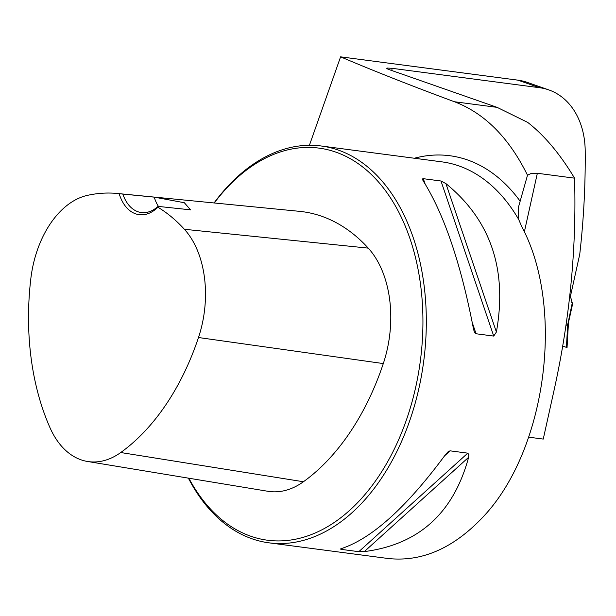 <?xml version="1.0" encoding="UTF-8"?>
<svg xmlns="http://www.w3.org/2000/svg" width="616" height="616" viewBox="0 0 616 616"><rect width="100%" height="100%" fill="white"/><g stroke="black" fill="none" stroke-linecap="round" stroke-linejoin="round"><path stroke-width="0.92" d="M454.439 101.748L497.112 107.361L527.673 122.376C544.444 135.428 560.067 154.015 574.551 178.163L537.352 173.265L531.023 173.519L527.504 175.229C509.024 137.73 484.669 113.236 454.439 101.748C412.366 86.178 374.42 71.21 340.594 56.841L518.018 80.172A80.049 60.414 -70.7 0 1 527.211 82.359L548.779 89.898A80.049 60.414 -70.7 0 1 585.2 150.928A698.059 526.803 -70.7 0 1 579.756 254.223L570.223 297.235M340.594 56.841L309.417 145.276M392.015 70.609A713.266 538.284 109.3 0 0 391.845 68.284L539.585 87.718A80.049 60.414 -70.7 0 1 548.779 89.898M528.774 437.175L543.25 439.077L554.161 389.843C569.838 318.711 576.63 248.148 574.551 178.163M497.112 107.361L389.397 69.693L387.487 68.923L386.725 68.33L387.056 68.053L391.845 68.284M527.504 175.229L518.287 207.808L518.711 219.512L521.806 226.726C564.656 306.714 546.923 446.746 485.37 514.468C455.162 547.547 422.73 562.223 388.088 558.496L269 542.835A200.131 129.707 -82.5 0 0 423.7 361.33A200.131 129.707 -82.5 0 0 321.19 145.992A200.131 129.707 -82.5 0 0 214.06 202.957M188.381 478.147A200.131 129.707 -82.5 0 0 269 542.835M468.63 457.295C453.507 513.159 418.741 544.598 364.325 551.597L358.805 551.682L341.133 549.364L340.425 549.002L341.426 548.587C372.103 538.461 406.868 507.03 445.73 454.285L448.333 451.49L450.103 450.835L467.775 453.16L468.876 454.67L468.63 457.295L364.325 551.597M440.979 180.996L445.907 183.599C490.683 220.105 507.507 269.585 496.396 332.032L493.732 336.082L476.06 333.757L474.397 332.055L473.496 329.021C460.868 263.448 444.036 213.975 423.007 180.588L422.437 178.979L423.069 178.655L440.979 180.996L493.732 336.082M122.854 194.079L119.157 193.663A42.427 27.497 -82.5 0 0 157.912 207.215L158.042 206.383L190.536 209.84L184.323 202.718L154.223 197.135L122.854 194.079A40.025 25.941 97.5 0 0 141.303 212.535A40.025 25.941 97.5 0 0 158.042 206.383M157.912 207.215A218.719 141.757 97.5 0 1 184.384 229.283A90.637 58.743 97.5 0 1 198.491 337.522A218.719 141.757 97.5 0 1 120.744 452.529A90.637 58.743 97.5 0 1 87.487 461.469A90.637 58.743 97.5 0 1 50.035 427.797A218.719 141.757 97.5 0 1 30.8 278.879A90.637 58.743 97.5 0 1 87.41 195.372A218.719 141.757 97.5 0 1 117.433 193.478A218.719 141.757 97.5 0 1 119.157 193.663M87.487 461.469L267.945 491.291A96.666 62.655 -82.5 0 0 303.418 481.75A224.748 145.669 -82.5 0 0 383.306 363.571A96.666 62.655 -82.5 0 0 368.268 248.132A224.748 145.669 -82.5 0 0 299.468 211.334L117.433 193.478M188.858 478.224A197.728 128.151 -82.5 0 0 370.847 487.264A197.728 128.151 -82.5 0 0 396.635 208.139A197.728 128.151 -82.5 0 0 214.283 202.972M158.443 206.429A40.025 25.941 97.5 0 1 154.223 197.135M565.981 325.44L567.79 324.262L572.264 302.926L570.978 298.313L569.661 296.858M572.264 302.926L571.756 302.525M572.826 302.949L568.714 321.498L568.129 321.575M566.397 347.362L562.731 346.077L567.043 347.593L566.397 347.362L567.721 324.286M568.722 321.475L568.383 324.139L567.79 324.262M518.018 80.172L539.585 87.718M537.352 173.265L524.347 231.939M414.352 158.243A207.253 134.326 97.5 0 1 520.019 201.039M321.19 145.992L441.949 161.869A200.131 129.707 97.5 0 1 518.711 219.512M184.384 229.283L368.268 248.132M120.744 452.529L303.418 481.75M198.491 337.522L383.306 363.571M450.103 450.835L444.644 455.771M342.265 548.34L341.133 549.364M467.775 453.16L358.805 551.682M445.907 183.599L496.396 332.032M423.315 178.679L425.048 183.776M472.287 322.653L476.06 333.757M568.391 324.124L567.043 347.593"/></g></svg>
